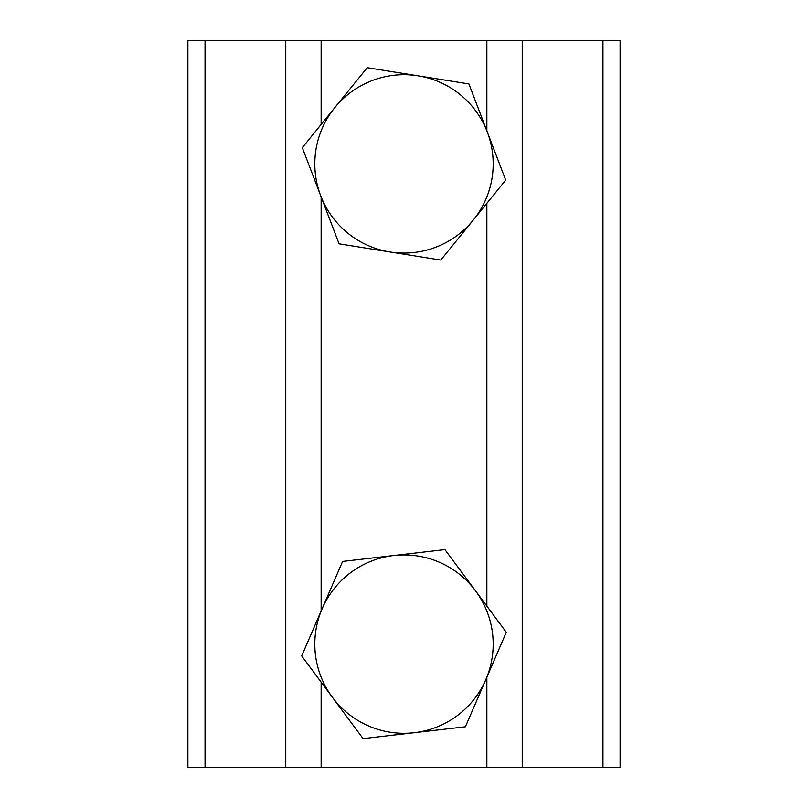 <?xml version="1.0" encoding="UTF-8"?>
<svg xmlns="http://www.w3.org/2000/svg" width="808" height="808" viewBox="0 0 808 808"><rect width="100%" height="100%" fill="white"/><g stroke="black" fill="none" stroke-linecap="round" stroke-linejoin="round"><path stroke-width="1.21" d="M205.05 767.6L205.05 40.4L187.9 40.4L187.9 767.6L602.95 767.6L602.95 40.4L620.1 40.4L620.1 767.6L602.95 767.6M205.05 40.4L602.95 40.4M301.697 655.934L363.085 738.623L465.388 726.796L506.303 632.29L444.915 549.602L342.612 561.429L301.697 655.934M485.85 679.538A89.183 89.183 0 0 1 332.391 697.284A89.183 89.183 0 0 1 393.759 555.52A89.183 89.183 0 0 1 485.85 679.538M505.697 180.123L468.903 83.931L367.216 67.7L302.303 147.652L339.097 243.834L440.784 260.075L505.697 180.123M334.754 107.676A89.183 89.183 0 0 1 487.305 132.027A89.183 89.183 0 0 1 389.941 251.955A89.183 89.183 0 0 1 334.754 107.676M522.231 767.6L522.231 40.4M486.86 767.6L486.86 677.195M486.86 606.111L486.86 203.323M486.86 130.876L486.86 40.4M321.14 767.6L321.14 682.124M321.14 611.03L321.14 196.889M321.14 124.452L321.14 40.4M285.769 767.6L285.769 40.4"/></g></svg>
